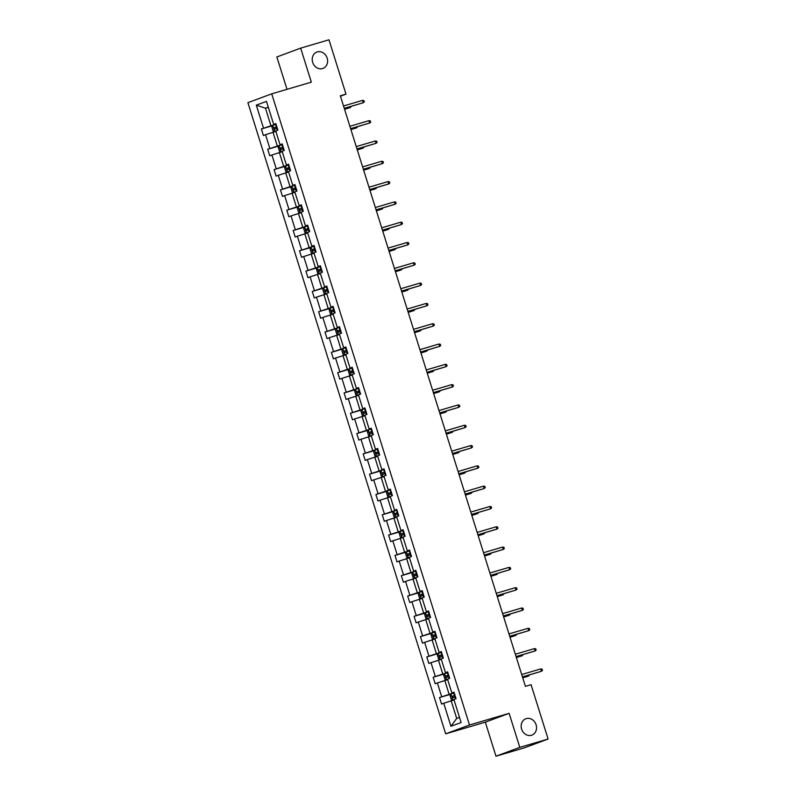 <?xml version="1.0" encoding="UTF-8"?>
<svg xmlns="http://www.w3.org/2000/svg" width="796" height="796" viewBox="0 0 796 796"><rect width="100%" height="100%" fill="white"/><g stroke="black" fill="none" stroke-linecap="round" stroke-linejoin="round"><path stroke-width="1.19" d="M526.236 718.609A8.736 7.552 -110.3 0 1 536.016 724.559A8.736 7.552 -110.3 0 1 531.887 735.126A8.736 7.552 -110.3 0 1 531.459 735.265A8.736 7.552 -110.3 0 1 521.688 729.315A8.736 7.552 -110.3 0 1 525.818 718.748A8.736 7.552 -110.3 0 1 526.236 718.609M317.305 51.909A8.736 7.552 -110.3 0 1 327.086 57.859A8.736 7.552 -110.3 0 1 322.957 68.426A8.736 7.552 -110.3 0 1 322.529 68.565A8.736 7.552 -110.3 0 1 312.758 62.615A8.736 7.552 -110.3 0 1 316.888 52.048A8.736 7.552 -110.3 0 1 317.305 51.909M495.988 756.2L519.798 747.374L509.132 713.335L485.321 722.161L495.988 756.2L524.285 747.862L548.106 739.036L531.071 684.699L525.41 686.361L340.34 95.809L346.001 94.147L328.977 39.8L300.669 48.138L276.859 56.964L286.998 89.341M485.321 722.161L445.69 733.832L247.894 102.664L271.715 93.838L469.511 724.997L445.69 733.832M519.798 747.374L548.106 739.036M454.058 700.002L451.183 700.848L456.695 718.42L450.944 726.29L443.73 703.246L441.571 704.052L439.531 697.545L450.844 694.212M451.183 700.848L443.73 703.246M447.7 679.694L444.825 680.54L449.143 694.341L439.531 697.545M441.69 696.739L437.362 682.948L435.203 683.744L433.163 677.237L444.476 673.904M441.332 659.387L438.457 660.232L442.785 674.033L433.163 677.237M435.322 676.441L431.004 662.64L428.845 663.436L426.805 656.929L438.118 653.596M434.964 639.088L432.099 639.934L436.417 653.725L426.805 656.929M428.964 656.133L424.636 642.332L422.477 643.128L420.437 636.621L431.75 633.298M428.606 618.781L425.731 619.626L430.059 633.427L420.437 636.621M422.596 635.825L418.268 622.024L416.119 622.83L414.079 616.323L425.392 612.99M422.238 598.473L419.363 599.318L423.691 613.119L414.079 616.323M416.228 615.517L411.91 601.726L409.751 602.522L407.711 596.015L419.024 592.682M415.88 578.165L413.005 579.01L417.323 592.811L407.711 596.015M409.87 595.219L405.542 581.418L403.393 582.214L401.353 575.707L412.666 572.374M409.512 557.867L406.637 558.712L410.965 572.503L401.353 575.707M403.502 574.911L399.184 561.11L397.025 561.906L394.985 555.399L406.298 552.076M403.154 537.559L400.279 538.404L404.597 552.205L394.985 555.399M397.144 554.603L392.816 540.802L390.667 541.608L388.627 535.101L399.94 531.768M396.786 517.251L393.911 518.096L398.239 531.897L388.627 535.101M390.776 534.295L386.458 520.504L384.299 521.3L382.259 514.793L393.572 511.46M390.428 496.943L387.553 497.789L391.871 511.589L382.259 514.793M384.418 513.997L380.09 500.196L377.941 500.992L375.901 494.485L387.214 491.152M384.06 476.645L381.185 477.491L385.513 491.281L375.901 494.485M378.05 493.689L373.732 479.889L371.573 480.685L369.533 474.177L380.846 470.854M377.702 456.337L374.826 457.183L379.145 470.983L369.533 474.177M371.692 473.381L367.364 459.581L365.205 460.387L363.165 453.879L374.478 450.546M371.334 436.029L368.458 436.875L372.787 450.675L363.165 453.879M365.324 453.073L361.006 439.283L358.847 440.079L356.807 433.571L368.12 430.238M364.976 415.721L362.1 416.567L366.419 430.367L356.807 433.571M358.966 432.765L354.638 418.975L352.479 419.771L350.439 413.263L361.752 409.93M358.608 395.423L355.732 396.269L360.061 410.059L350.439 413.263M352.598 412.467L348.28 398.667L346.121 399.463L344.081 392.955L355.394 389.632M352.25 375.115L349.374 375.961L353.693 389.761L344.081 392.955M346.24 392.159L341.912 378.359L339.753 379.165L337.713 372.657L349.026 369.324M345.882 354.807L343.006 355.653L347.335 369.453L337.713 372.657M339.872 371.851L335.544 358.061L333.395 358.857L331.355 352.349L342.668 349.016M339.514 334.499L336.648 335.345L340.967 349.145L331.355 352.349M333.514 351.543L329.186 337.753L327.027 338.549L324.987 332.041L336.3 328.708M333.156 314.201L330.28 315.047L334.609 328.838L324.987 332.041M327.146 331.245L322.818 317.445L320.669 318.241L318.629 311.733L329.942 308.41M326.788 293.893L323.912 294.739L328.241 308.54L318.629 311.733M320.778 310.938L316.46 297.137L314.301 297.943L312.261 291.435L323.574 288.102M320.43 273.585L317.554 274.431L321.873 288.232L312.261 291.435M314.42 290.63L310.092 276.839L307.943 277.635L305.903 271.128L317.216 267.794M314.062 253.277L311.186 254.123L315.514 267.924L305.903 271.128M308.052 270.322L303.734 256.531L301.575 257.327L299.535 250.82L310.848 247.486M307.704 232.979L304.828 233.825L309.147 247.616L299.535 250.82M301.694 250.024L297.366 236.223L295.216 237.019L293.177 230.512L304.49 227.178M301.336 212.671L298.46 213.517L302.788 227.318L293.177 230.512M295.326 229.716L291.008 215.915L288.849 216.721L286.809 210.214L298.122 206.88M294.978 192.363L292.102 193.209L296.42 207.01L286.809 210.214M288.968 209.408L284.64 195.617L282.49 196.413L280.451 189.906L291.764 186.572M288.61 172.055L285.734 172.901L290.062 186.702L280.451 189.906M282.6 189.1L278.282 175.309L276.122 176.105L274.083 169.598L285.396 166.264M282.252 151.757L279.376 152.603L283.694 166.394L274.083 169.598M276.242 168.802L271.914 155.001L269.754 155.797L267.715 149.29L279.028 145.957M275.884 131.449L273.008 132.295L277.336 146.096L267.715 149.29M269.874 148.494L265.556 134.693L263.396 135.499L261.357 128.982L272.67 125.659M268.342 107.37L265.466 108.216L270.968 125.788L261.357 128.982M263.516 128.186L256.292 105.152L266.461 101.381L273.685 124.415L275.834 123.619L277.874 130.126L275.724 130.922L280.043 144.723L282.202 143.927L284.242 150.434L282.082 151.23L286.411 165.031L288.57 164.225L290.6 170.742L288.45 171.538L292.769 185.339L294.928 184.533L296.968 191.04L294.809 191.846L299.137 205.637L301.296 204.841L303.336 211.348L301.177 212.144L305.495 225.945L307.654 225.149L309.694 231.656L307.535 232.452L311.863 246.253L314.022 245.447L316.062 251.964L313.903 252.76L318.221 266.56L320.38 265.755L322.42 272.262L320.261 273.068L324.589 286.858L326.748 286.062L328.788 292.57L326.629 293.366L330.957 307.166L333.106 306.37L335.146 312.878L332.997 313.674L337.315 327.474L339.474 326.678L341.514 333.186L339.355 333.982L343.683 347.782L345.832 346.976L347.872 353.484L345.723 354.29L350.041 368.08L352.2 367.284L354.24 373.792L352.081 374.588L356.409 388.388L358.558 387.592L360.598 394.1L358.449 394.896L362.767 408.696L364.926 407.9L366.966 414.408L364.807 415.204L369.135 429.004L371.284 428.198L373.324 434.706L371.175 435.512L375.493 449.302L377.652 448.506L379.692 455.014L377.533 455.81L381.861 469.61L384.02 468.814L386.05 475.321L383.901 476.117L388.219 489.918L390.378 489.122L392.418 495.629L390.259 496.425L394.587 510.226L396.746 509.42L398.786 515.927L396.627 516.733L400.945 530.524L403.104 529.728L405.144 536.235L402.985 537.031L407.313 550.832L409.472 550.036L411.512 556.543L409.353 557.339L413.671 571.14L415.83 570.344L417.87 576.851L415.711 577.647L420.039 591.448L422.198 590.642L424.238 597.149L422.079 597.955L426.407 611.746L428.556 610.95L430.596 617.457L428.447 618.253L432.765 632.054L434.924 631.258L436.964 637.765L434.805 638.561L439.133 652.362L441.282 651.566L443.322 658.073L441.173 658.869L445.491 672.67L447.65 671.864L449.69 678.371L447.531 679.177L451.859 692.968L454.009 692.172L456.048 698.679L453.899 699.485L461.113 722.519L450.944 726.29M451.859 692.968L454.118 692.51M452.825 700.361L451.312 699.634L450.088 695.724L450.974 693.953L454.227 692.868L449.143 694.341M444.825 680.54L437.362 682.948M445.491 672.67L447.76 672.202M447.859 672.54L442.785 674.033M438.457 660.232L431.004 662.64M439.133 652.362L441.392 651.904M441.491 652.232L436.417 653.725M432.099 639.934L424.636 642.332M432.765 632.054L435.024 631.596M435.133 631.924L430.059 633.427M425.731 619.626L418.268 622.024M426.407 611.746L428.666 611.288M428.765 611.627L423.691 613.119M419.363 599.318L411.91 601.726M420.039 591.448L422.298 590.98M421.004 598.841L419.502 598.104L418.278 594.204L419.154 592.423L422.417 591.348L417.323 592.811M413.005 579.01L405.542 581.418M413.671 571.14L415.94 570.682M414.646 578.533L413.134 577.797L411.91 573.896L412.796 572.115L416.049 571.04L410.965 572.503M406.637 558.712L399.184 561.11M407.313 550.832L409.572 550.374M409.681 550.703L404.597 552.205M400.279 538.404L392.816 540.802M400.945 530.524L403.214 530.066M403.313 530.405L398.239 531.897M393.911 518.096L386.458 520.504M394.587 510.226L396.846 509.758M396.955 510.097L391.871 511.589M387.553 497.789L380.09 500.196M388.219 489.918L390.488 489.46M390.587 489.789L385.513 491.281M381.185 477.491L373.732 479.889M381.861 469.61L384.12 469.152M382.826 477.003L381.324 476.277L380.1 472.366L380.976 470.585L384.239 469.511L379.145 470.983M374.826 457.183L367.364 459.581M375.493 449.302L377.762 448.845M376.458 456.695L374.956 455.969L373.732 452.058L374.608 450.287L377.871 449.203L372.787 450.675M368.458 436.875L361.006 439.283M369.135 429.004L371.394 428.537M370.1 436.397L368.588 435.661L367.374 431.76L368.25 429.979L371.503 428.905L366.419 430.367M362.1 416.567L354.638 418.975M362.767 408.696L365.036 408.239M365.135 408.567L360.061 410.059M355.732 396.269L348.28 398.667M356.409 388.388L358.668 387.931M358.777 388.259L353.693 389.761M349.374 375.961L341.912 378.359M350.041 368.08L352.31 367.623M352.409 367.961L347.335 369.453M343.006 355.653L335.544 358.061M343.683 347.782L345.942 347.315M346.041 347.653L340.967 349.145M336.648 335.345L329.186 337.753M337.315 327.474L339.574 327.017M338.28 334.867L336.778 334.131L335.554 330.231L336.429 328.45L339.693 327.375L334.609 328.838M330.28 315.047L322.818 317.445M330.957 307.166L333.216 306.709M331.922 314.559L330.41 313.823L329.186 309.923L330.071 308.142L333.325 307.067L328.241 308.54M323.912 294.739L316.46 297.137M324.589 286.858L326.848 286.401M326.957 286.729L321.873 288.232M317.554 274.431L310.092 276.839M318.221 266.56L320.49 266.093M320.589 266.431L315.514 267.924M311.186 254.123L303.734 256.531M311.863 246.253L314.121 245.795M314.231 246.123L309.147 247.616M304.828 233.825L297.366 236.223M305.495 225.945L307.763 225.487M307.863 225.815L302.788 227.318M298.46 213.517L291.008 215.915M299.137 205.637L301.395 205.179M301.505 205.507L296.42 207.01M292.102 193.209L284.64 195.617M292.769 185.339L295.037 184.871M295.137 185.209L290.062 186.702M285.734 172.901L278.282 175.309M286.411 165.031L288.669 164.573M287.376 172.424L285.873 171.687L284.65 167.787L285.525 166.006L288.789 164.931L283.694 166.394M279.376 152.603L271.914 155.001M280.043 144.723L282.311 144.265M282.411 144.593L277.336 146.096M273.008 132.295L265.556 134.693M273.685 124.415L275.943 123.957M509.132 713.335L469.511 724.997M271.715 93.838L311.335 82.167L300.669 48.138M340.459 96.197L346.001 94.147M456.695 718.42L459.501 717.375M276.053 124.285L270.968 125.788M268.282 107.171L265.466 108.216L256.292 105.152M344.29 108.405L363.284 102.724L344.26 108.326M362.558 100.376L363.931 100.565L364.339 101.858L363.284 102.724L362.558 100.376L343.534 105.977M274.65 131.808L273.137 131.081L271.924 127.171L272.799 125.39L276.053 124.315M276.829 126.793L274.192 127.649L274.69 129.211L277.326 128.355M276.311 128.733L275.824 127.171L276.849 126.843M344.569 109.301L350.419 107.49L344.549 109.221M351.364 106.316L350.419 107.49L350.16 106.674M350.648 128.703L369.652 123.022L350.628 128.624M368.916 120.684L370.289 120.863L370.697 122.166L369.652 123.022L368.916 120.684L349.892 126.285M357.016 149.011L376.01 143.33L356.986 148.932M375.284 140.992L376.657 141.171L377.065 142.474L376.01 143.33L375.284 140.992L356.26 146.593M281.008 152.116L279.505 151.379L278.282 147.479L279.157 145.698L282.421 144.623M283.197 147.101L280.56 147.956L281.048 149.519L283.684 148.663M282.68 149.031L282.192 147.469L283.207 147.151M350.936 129.609L356.777 127.798L350.907 129.529M357.732 126.624L356.777 127.798L356.518 126.982M289.555 167.399L286.918 168.255L287.416 169.817L290.052 168.961M289.038 169.339L288.55 167.777L289.575 167.449M357.295 149.917L363.145 148.106L357.275 149.827M364.09 146.932L363.145 148.106L362.886 147.29M363.374 169.319L382.379 163.638L363.354 169.24M381.642 161.29L383.025 161.479L383.433 162.782L382.379 163.638L381.642 161.29L362.618 166.891M293.744 192.731L292.231 191.995L291.008 188.085L291.893 186.314L295.147 185.239M295.923 187.707L293.286 188.562L293.774 190.125L296.41 189.269M295.406 189.647L294.918 188.085L295.943 187.756M363.663 170.215L369.503 168.404L363.633 170.135M370.458 167.24L369.503 168.404L369.245 167.588M369.742 189.627L388.737 183.946L369.712 189.547M388.01 181.597L389.383 181.786L389.791 183.08L388.737 183.946L388.01 181.597L368.986 187.199M300.102 213.029L298.6 212.303L297.376 208.393L298.251 206.612L301.515 205.537M302.281 208.015L299.644 208.87L300.142 210.433L302.779 209.577M301.764 209.955L301.276 208.393L302.301 208.064M370.021 190.523L375.871 188.712L370.001 190.443M376.816 187.538L375.871 188.712L375.613 187.896M376.11 209.935L395.105 204.244L376.08 209.846M394.368 201.905L395.751 202.084L396.159 203.388L395.105 204.244L394.368 201.905L375.344 207.507M306.47 233.337L304.958 232.601L303.734 228.701L304.619 226.92L307.873 225.845M308.649 228.323L306.012 229.178L306.5 230.74L309.137 229.885M308.132 230.253L307.644 228.691L308.669 228.372M376.389 210.831L382.229 209.02L376.359 210.751M383.184 207.846L382.229 209.02L381.971 208.204M382.468 230.233L401.473 224.552L382.448 230.153M400.736 222.213L402.109 222.392L402.517 223.696L401.473 224.552L400.736 222.213L381.712 227.815M312.828 253.645L311.326 252.909L310.102 249.009L310.977 247.228L314.241 246.153M315.017 248.621L312.38 249.476L312.868 251.038L315.505 250.183M314.49 250.561L314.002 248.999L315.027 248.67M382.747 231.139L388.597 229.328L382.727 231.049M389.543 228.154L388.597 229.328L388.339 228.512M388.836 250.541L407.831 244.86L388.806 250.461M407.094 242.511L408.477 242.7L408.885 244.004L407.831 244.86L407.094 242.511L388.07 248.113M319.196 273.953L317.684 273.217L316.46 269.317L317.345 267.536L320.599 266.461M321.375 268.929L318.738 269.784L319.226 271.346L321.863 270.491M320.858 270.869L320.37 269.307L321.395 268.978M389.115 251.436L394.955 249.626L389.085 251.357M395.91 248.461L394.955 249.626L394.707 248.81M395.194 270.849L414.199 265.168L395.174 270.769M413.462 262.819L414.835 263.008L415.243 264.302L414.199 265.168L413.462 262.819L394.438 268.421M325.554 294.251L324.052 293.525L322.828 289.615L323.703 287.834L326.967 286.759M327.743 289.237L325.106 290.092L325.594 291.654L328.231 290.799M327.226 291.177L326.728 289.615L327.753 289.286M395.473 271.744L401.323 269.934L395.453 271.665M402.279 268.759L401.323 269.934L401.065 269.118M401.562 291.157L420.557 285.465L401.532 291.067M419.82 283.127L421.203 283.306L421.611 284.61L420.557 285.465L419.82 283.127L400.796 288.729M334.101 309.545L331.464 310.4L331.952 311.962L334.589 311.107M333.584 311.475L333.096 309.913L334.121 309.594M401.841 292.052L407.681 290.241L401.811 291.973M408.637 289.067L407.681 290.241L407.433 289.426M407.92 311.455L426.925 305.773L407.9 311.375M426.188 303.435L427.561 303.614L427.969 304.918L426.925 305.773L426.188 303.435L407.164 309.037M340.469 329.842L337.832 330.698L338.32 332.26L340.957 331.405M339.952 331.783L339.454 330.221L340.479 329.892M408.209 312.36L414.049 310.549L408.179 312.271M415.005 309.375L414.049 310.549L413.791 309.734M414.288 331.763L433.283 326.081L414.258 331.683M432.546 323.733L433.929 323.922L434.337 325.226L433.283 326.081L432.546 323.733L413.522 329.335M344.648 355.175L343.136 354.439L341.912 350.538L342.797 348.757L346.051 347.683M346.827 350.15L344.19 351.006L344.678 352.568L347.315 351.713M346.31 352.091L345.822 350.529L346.847 350.2M414.567 332.658L420.407 330.857L414.547 332.579M421.363 329.683L420.407 330.857L420.159 330.032M420.646 352.071L439.651 346.389L420.626 351.991M438.914 344.041L440.288 344.23L440.695 345.524L439.651 346.389L438.914 344.041L419.89 349.643M351.006 375.473L349.504 374.747L348.28 370.837L349.155 369.055L352.419 367.981M353.195 370.458L350.558 371.314L351.046 372.876L353.683 372.021M352.678 372.399L352.18 370.837L353.205 370.508M420.935 352.966L426.775 351.155L420.905 352.887M427.731 349.981L426.775 351.155L426.517 350.34M427.014 372.379L446.009 366.687L426.984 372.289M445.272 364.349L446.655 364.528L447.063 365.832L446.009 366.687L445.272 364.349L426.248 369.951M357.374 395.781L355.862 395.045L354.638 391.144L355.523 389.363L358.777 388.289M359.553 390.766L356.916 391.622L357.404 393.184L360.041 392.329M359.036 392.697L358.548 391.135L359.573 390.816M427.293 373.274L433.133 371.463L427.273 373.195M434.089 370.289L433.133 371.463L432.885 370.647M433.372 392.677L452.377 386.995L433.352 392.597M451.64 384.657L453.014 384.836L453.421 386.14L452.377 386.995L451.64 384.657L432.616 390.259M363.732 416.089L362.23 415.353L361.006 411.452L361.862 409.711L365.145 408.597M365.921 411.064L363.284 411.92L363.772 413.482L366.409 412.626M365.404 413.005L364.916 411.442L365.931 411.114M433.661 393.582L439.501 391.771L433.631 393.493M440.457 390.597L439.501 391.771L439.243 390.955M439.74 412.985L458.735 407.303L439.71 412.905M458.008 404.955L459.382 405.144L459.79 406.448L458.735 407.303L458.008 404.955L438.984 410.557M372.279 431.372L369.642 432.228L370.14 433.79L372.777 432.934M371.762 433.313L371.274 431.75L372.299 431.422M440.019 413.88L445.869 412.079L439.999 413.801M446.815 410.905L445.869 412.079L445.611 411.253M446.098 433.293L465.103 427.611L446.078 433.213M464.366 425.263L465.74 425.452L466.148 426.746L465.103 427.611L464.366 425.263L445.342 430.865M378.647 451.68L376.01 452.536L376.498 454.098L379.135 453.242M378.13 453.62L377.642 452.058L378.657 451.73M446.387 434.188L452.228 432.377L446.357 434.109M453.183 431.203L452.228 432.377L451.969 431.561M452.466 453.601L471.461 447.909L452.436 453.511M470.735 445.571L472.108 445.75L472.516 447.053L471.461 447.909L470.735 445.571L451.71 451.173M385.005 471.988L382.369 472.844L382.866 474.406L385.503 473.55M384.488 473.918L384 472.366L385.025 472.038M452.745 454.496L458.595 452.685L452.725 454.416M459.541 451.511L458.595 452.685L458.337 451.869M458.824 473.899L477.829 468.217L458.804 473.819M477.093 465.879L478.476 466.058L478.884 467.361L477.829 468.217L477.093 465.879L458.068 471.481M389.194 497.311L387.682 496.575L386.458 492.674L387.344 490.893L390.597 489.819M391.373 492.286L388.737 493.142L389.224 494.704L391.861 493.848M390.856 494.226L390.368 492.664L391.393 492.336M459.113 474.804L464.954 472.993L459.083 474.715M465.909 471.819L464.954 472.993L464.695 472.177M465.192 494.207L484.187 488.525L465.163 494.127M483.461 486.177L484.834 486.366L485.242 487.669L484.187 488.525L483.461 486.177L464.436 491.779M395.552 517.619L394.05 516.883L392.826 512.982L393.702 511.201L396.965 510.127M397.731 512.594L395.095 513.45L395.592 515.012L398.229 514.156M397.214 514.534L396.726 512.972L397.751 512.644M465.471 495.102L471.322 493.301L465.451 495.022M472.267 492.127L471.322 493.301L471.063 492.475M471.56 514.514L490.555 508.833L471.53 514.435M489.819 506.485L491.202 506.674L491.61 507.967L490.555 508.833L489.819 506.485L470.794 512.087M401.92 537.917L400.408 537.191L399.184 533.28L400.07 531.509L403.323 530.425M404.099 532.902L401.463 533.758L401.95 535.32L404.587 534.464M403.582 534.842L403.094 533.28L404.119 532.952M471.839 515.41L477.68 513.599L471.809 515.33M478.635 512.425L477.68 513.599L477.421 512.783M477.918 534.822L496.923 529.131L477.899 534.733M496.187 526.793L497.56 526.972L497.968 528.275L496.923 529.131L496.187 526.793L477.162 532.395M408.278 558.225L406.776 557.498L405.552 553.588L406.428 551.807L409.691 550.732M410.467 553.21L407.831 554.066L408.318 555.628L410.955 554.772M409.94 555.15L409.452 553.588L410.477 553.26M478.197 535.718L484.048 533.907L478.177 535.638M484.993 532.733L484.048 533.907L483.789 533.091M484.286 555.12L503.281 549.439L484.257 555.041M502.545 547.101L503.928 547.28L504.336 548.583L503.281 549.439L502.545 547.101L483.52 552.703M416.825 573.508L414.189 574.364L414.676 575.926L417.313 575.07M416.308 575.448L415.82 573.886L416.845 573.558M484.565 556.026L490.406 554.215L484.535 555.946M491.361 553.041L490.406 554.215L490.157 553.399M490.644 575.428L509.649 569.747L490.625 575.349M508.913 567.409L510.286 567.588L510.694 568.891L509.649 569.747L508.913 567.409L489.888 573.001M423.193 593.816L420.557 594.672L421.044 596.234L423.681 595.378M422.676 595.756L422.178 594.194L423.203 593.866M490.923 576.324L496.774 574.523L490.903 576.244M497.729 573.349L496.774 574.523L496.515 573.697M497.012 595.736L516.007 590.055L496.983 595.657M515.271 587.707L516.654 587.896L517.062 589.189L516.007 590.055L515.271 587.707L496.246 593.309M427.372 619.139L425.86 618.412L424.636 614.502L425.522 612.731L428.775 611.646M429.551 614.124L426.915 614.98L427.402 616.542L430.039 615.686M429.034 616.064L428.546 614.502L429.571 614.174M497.291 596.632L503.132 594.821L497.261 596.552M504.087 593.647L503.132 594.821L502.883 594.005M503.37 616.044L522.375 610.353L503.351 615.955M521.639 608.015L523.012 608.194L523.42 609.497L522.375 610.353L521.639 608.015L502.614 613.617M433.73 639.447L432.228 638.72L431.004 634.81L431.88 633.029L435.143 631.954M435.919 634.432L433.283 635.288L433.77 636.85L436.407 635.994M435.402 636.372L434.905 634.81L435.929 634.482M503.659 616.94L509.5 615.129L503.629 616.86M510.455 613.955L509.5 615.129L509.241 614.313M509.738 636.342L528.733 630.661L509.709 636.263M527.997 628.323L529.38 628.502L529.788 629.805L528.733 630.661L527.997 628.323L508.972 633.924M440.098 659.755L438.586 659.018L437.362 655.118L438.248 653.337L441.501 652.262M442.277 654.73L439.641 655.596L440.128 657.148L442.765 656.292M441.76 656.67L441.273 655.108L442.297 654.79M510.017 637.248L515.858 635.437L509.997 637.168M516.813 634.263L515.858 635.437L515.609 634.621M516.097 656.65L535.101 650.969L516.077 656.571M534.365 648.631L535.738 648.81L536.146 650.113L535.101 650.969L534.365 648.631L515.34 654.232M446.457 680.063L444.954 679.326L443.73 675.426L444.606 673.645L447.869 672.57M448.645 675.038L446.009 675.894L446.496 677.456L449.133 676.6M448.128 676.978L447.631 675.416L448.655 675.088M516.385 657.546L522.226 655.745L516.355 657.466M523.181 654.571L522.226 655.745L521.967 654.919M522.465 676.958L541.459 671.277L522.435 676.879M540.723 668.929L542.106 669.118L542.514 670.411L541.459 671.277L540.723 668.929L521.698 674.53M455.004 695.346L452.367 696.202L452.854 697.764L455.491 696.908M454.486 697.286L453.999 695.724L455.023 695.396M522.743 677.854L528.584 676.043L522.723 677.774M529.539 674.869L528.584 676.043L528.335 675.227M272.779 125.44L274.759 131.778M276.809 128.514L277.376 130.315M275.545 124.474L276.321 126.952M275.824 127.171L274.192 127.649M279.137 145.748L281.127 152.086M283.177 148.822L283.734 150.623M281.913 144.782L282.689 147.26M282.192 147.469L280.56 147.956M285.505 166.046L287.485 172.384M289.535 169.12L290.102 170.921M288.271 165.09L289.048 167.568M288.55 167.777L286.918 168.255M291.863 186.354L293.853 192.692M295.903 189.428L296.46 191.229M294.639 185.398L295.415 187.866M294.918 188.085L293.286 188.562M298.231 206.661L300.211 213M302.261 209.736L302.828 211.537M300.997 205.696L301.774 208.174M301.276 208.393L299.644 208.87M304.589 226.969L306.579 233.308M308.629 230.044L309.196 231.845M307.365 226.004L308.142 228.482M307.644 228.691L306.012 229.178M310.957 247.267L312.947 253.616M314.987 250.352L315.554 252.143M313.724 246.312L314.5 248.79M314.002 248.999L312.38 249.476M317.315 267.575L319.305 273.914M321.355 270.65L321.922 272.451M320.091 266.62L320.868 269.088M320.37 269.307L318.738 269.784M323.683 287.883L325.673 294.221M327.713 290.958L328.28 292.759M326.45 286.918L327.226 289.396M326.728 289.615L325.106 290.092M330.041 308.191L332.031 314.529M334.081 311.266L334.648 313.067M332.818 307.226L333.594 309.704M333.096 309.913L331.464 310.4M336.41 328.489L338.4 334.837M340.449 331.574L341.006 333.365M339.176 327.534L339.952 330.012M339.454 330.221L337.832 330.698M342.777 348.797L344.758 355.135M346.807 351.872L347.374 353.673M345.544 347.842L346.32 350.31M345.822 350.529L344.19 351.006M349.136 369.105L351.126 375.443M353.175 372.18L353.732 373.981M351.912 368.14L352.678 370.618M352.18 370.837L350.558 371.314M355.504 389.413L357.484 395.751M359.533 392.488L360.1 394.289M358.27 388.448L359.046 390.926M358.548 391.135L356.916 391.622M361.862 409.711L363.852 416.059M365.901 412.796L366.459 414.587M364.638 408.756L365.404 411.233M364.916 411.442L363.284 411.92M368.23 430.019L370.21 436.357M372.259 433.094L372.827 434.895M370.996 429.064L371.772 431.531M371.274 431.75L369.642 432.228M374.588 450.327L376.578 456.665M378.627 453.402L379.185 455.203M377.364 449.372L378.14 451.839M377.642 452.058L376.01 452.536M380.956 470.635L382.936 476.973M384.985 473.71L385.553 475.51M383.722 469.67L384.498 472.147M384 472.366L382.369 472.844M387.314 490.943L389.304 497.281M391.353 494.017L391.911 495.808M390.09 489.978L390.866 492.455M390.368 492.664L388.737 493.142M393.682 511.241L395.662 517.579M397.711 514.315L398.279 516.116M396.448 510.286L397.224 512.753M396.726 512.972L395.095 513.45M400.04 531.549L402.03 537.887M404.079 534.623L404.647 536.424M402.816 530.594L403.592 533.061M403.094 533.28L401.463 533.758M406.408 551.857L408.398 558.195M410.438 554.931L411.005 556.732M409.174 550.892L409.95 553.369M409.452 553.588L407.831 554.066M412.766 572.165L414.756 578.503M416.805 575.239L417.373 577.03M415.542 571.2L416.318 573.677M415.82 573.886L414.189 574.364M419.134 592.463L421.124 598.801M423.164 595.537L423.731 597.338M421.9 591.508L422.676 593.975M422.178 594.194L420.557 594.672M425.492 612.771L427.482 619.109M429.532 615.845L430.099 617.646M428.268 611.816L429.044 614.283M428.546 614.502L426.915 614.98M431.86 633.079L433.85 639.417M435.9 636.153L436.457 637.954M434.626 632.114L435.402 634.591M434.905 634.81L433.283 635.288M438.228 653.387L440.208 659.725M442.258 656.461L442.825 658.252M440.994 652.422L441.77 654.899M441.273 655.108L439.641 655.596M444.586 673.685L446.576 680.023M448.626 676.759L449.183 678.56M447.362 672.729L448.128 675.197M447.631 675.416L446.009 675.894M450.954 693.993L452.934 700.331M454.984 697.067L455.551 698.868M453.72 693.037L454.496 695.505M453.999 695.724L452.367 696.202"/></g></svg>
